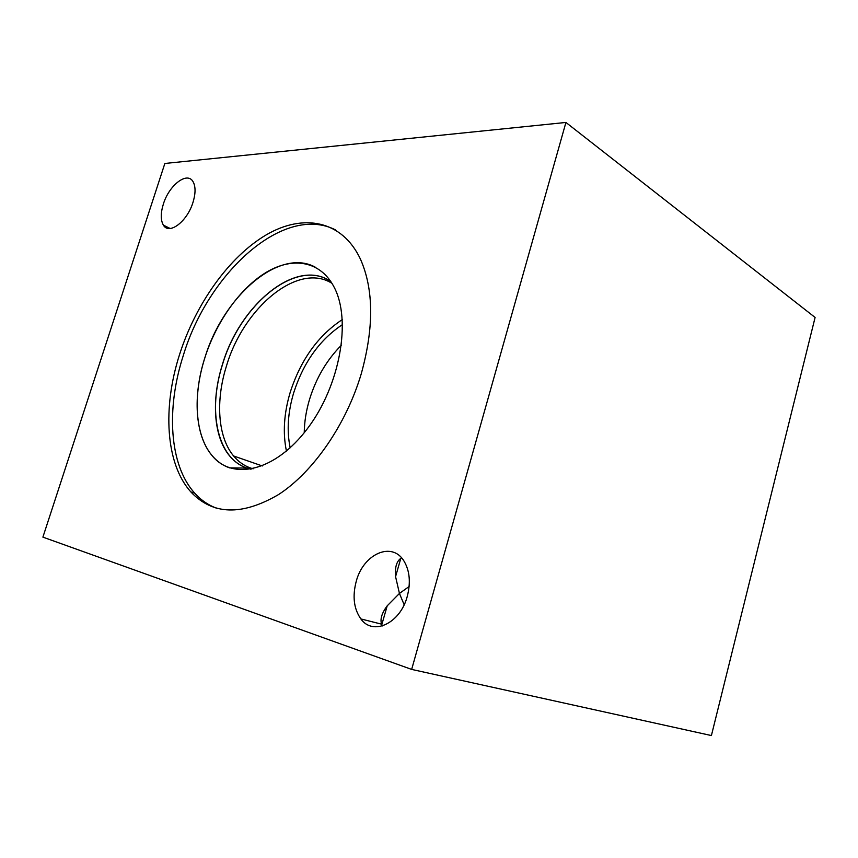 <?xml version="1.0" encoding="UTF-8"?>
<svg xmlns="http://www.w3.org/2000/svg" width="858" height="858" viewBox="0 0 858 858"><rect width="100%" height="100%" fill="white"/><g stroke="black" fill="none" stroke-linecap="round" stroke-linejoin="round"><path stroke-width="1.29" d="M411.658 669.412L42.9 537.129L164.854 163.47L565.926 122.447L815.1 317.449L711.4 735.553L411.658 669.412L565.926 122.447M341.452 345.152C326.812 359.92 316.184 377.96 309.566 399.292C306.177 410.596 304.397 421.739 304.236 432.711M342.546 324.549C319.83 339.554 303.55 362.291 293.704 392.739C287.838 412.419 286.658 430.77 290.176 447.801M342.321 319.584C318.082 335.596 300.718 359.824 290.219 392.288C283.944 413.277 282.69 432.882 286.433 451.083M253.131 468.8L250.901 468.125C244.155 465.808 238.385 461.754 233.591 455.963C217.718 436.979 215.465 400.729 226.458 366.023C243.415 307.85 297.962 261.744 331.96 283.312M330.845 281.574C296.718 257.486 239.94 304.601 222.49 364.586C207.561 410.574 217.085 458.44 247.029 468.082L250.901 468.125M327.037 279.29C292.374 260.607 239.35 307.014 222.458 364.575C211.282 399.807 213.503 436.593 229.579 455.845C234.352 461.625 240.101 465.69 246.825 468.039M315.079 267.063C278.7 247.383 222.833 297.082 204.762 358.161C192.782 395.699 194.884 434.888 211.787 455.223C216.72 461.229 222.662 465.444 229.612 467.889L246.943 468.082L251.051 469.219L246.943 468.082C240.154 465.744 234.341 461.658 229.526 455.823C213.46 436.583 211.229 399.785 222.404 364.553C239.875 304.536 296.686 257.389 330.823 281.531M335.757 230.03C284.062 203.26 207.968 272.844 183.194 355.823C166.109 408.848 169.208 464.972 194.637 493.093C201.062 500.257 208.655 505.405 217.417 508.515M204.73 358.14C192.739 395.688 194.841 434.877 211.744 455.212C232.153 481.07 275.246 471.6 307.561 428.442C340.068 385.596 351.651 319.97 334.084 287.098C320.592 261.068 293.2 256.445 266.795 272.018C240.326 287.73 216.313 321.568 204.73 358.14M179.612 354.365C195.828 303.678 229.118 256.746 266.216 234.877C303.164 213.234 342.224 220.152 360.51 259.277C373.777 289.457 374.024 327.627 361.261 373.766C346.16 424.667 313.191 472.082 278.625 494.519C241.956 515.958 212.687 515.09 190.83 491.902C165.476 463.749 162.473 407.518 179.612 354.365M401.576 557.882C396.75 560.682 394.755 566.934 395.57 576.64L399.442 593.446L387.205 605.834C381.842 613.041 379.965 619.154 381.585 624.163L382.454 625.922M356.252 581.284C363.374 553.818 392.235 540.894 404.118 561.282C409.759 570.956 410.81 582.668 407.26 596.407C400.236 623.519 372.887 636.057 360.864 618.929C353.828 608.901 352.284 596.353 356.252 581.284M404.15 604.729L399.442 593.446L409.127 586.507M163.363 204.075C169.058 185.113 187.376 170.999 193.104 181.778C195.721 186.604 195.678 193.468 192.986 202.37C187.216 221.589 169.058 235.242 163.417 225.171C160.564 220.281 160.543 213.256 163.363 204.075M262.312 465.958L233.591 455.963M194.637 493.093L190.83 491.902M381.585 624.163L360.864 618.929M395.57 576.64L400.815 558.333M170.174 228.496L163.417 225.171M381.799 624.678L387.205 605.834"/></g></svg>
